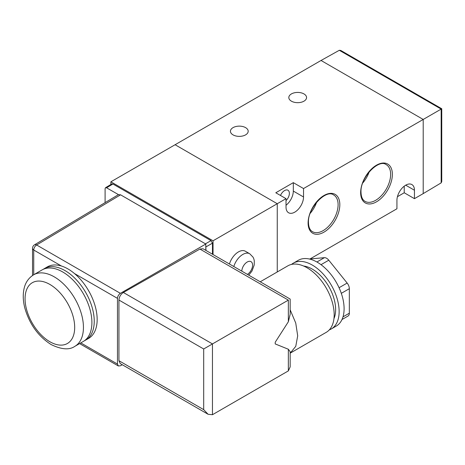 <?xml version="1.0" encoding="UTF-8"?>
<svg xmlns="http://www.w3.org/2000/svg" width="465" height="465" viewBox="0 0 465 465"><rect width="100%" height="100%" fill="white"/><g stroke="black" fill="none" stroke-linecap="round" stroke-linejoin="round"><path stroke-width="0.7" d="M303.965 93.924A8.876 5.127 0 0 0 294.293 92.814A8.876 5.127 0 0 0 288.817 97.545A8.876 5.127 0 0 0 291.416 101.172A8.876 5.127 0 0 0 301.088 102.283A8.876 5.127 0 0 0 306.569 97.545A8.876 5.127 0 0 0 303.965 93.924M245.59 127.631A8.876 5.127 0 0 0 235.918 126.521A8.876 5.127 0 0 0 230.437 131.252A8.876 5.127 0 0 0 233.035 134.873A8.876 5.127 0 0 0 242.707 135.983A8.876 5.127 0 0 0 248.188 131.252A8.876 5.127 0 0 0 245.59 127.631M286.016 200.589A6.812 3.935 120 0 0 289.37 193.353A6.812 3.935 120 0 0 287.963 190.237A6.812 3.935 120 0 0 280.5 195.474M310.213 213.325A20.379 11.764 120 0 0 316.648 202.176M362.752 182.989A20.379 11.764 120 0 0 369.187 171.841M310.016 258.959L396.936 208.773L396.936 200.345A12.386 7.149 120 0 1 402.341 187.883A12.386 7.149 120 0 1 411.885 184.564A12.386 7.149 120 0 1 414.449 190.237L414.449 198.665L423.208 193.609L423.208 119.453L321.042 60.473L175.096 144.731L277.256 203.717L286.016 198.66L286.016 207.088A12.386 7.149 -60 0 0 288.579 212.755A12.386 7.149 -60 0 0 298.123 209.442A12.386 7.149 -60 0 0 303.529 196.974L303.529 188.552L423.208 119.453L423.208 193.609L441.157 182.879L441.75 181.548L441.75 108.752L423.208 119.453L321.042 60.473L339.311 50.29L340.758 50.441L441.75 108.752M213.04 254.541L213.04 240.794L277.256 203.717L277.256 271.961L277.256 203.717L175.096 144.731L110.879 181.809L110.879 184.5M303.529 188.552L293.31 182.652L275.797 192.766L286.016 198.66M397.436 196.689L404.23 192.766L414.449 198.665M293.31 182.652L293.31 191.08A12.386 7.149 -60 0 1 286.016 205.263M404.23 192.766L404.23 186.163M74.894 346.309L83.357 341.426A41.28 23.831 -120 0 0 89.681 308.347A41.28 23.831 -120 0 0 62.717 271.967A41.28 23.831 -120 0 0 42.077 269.927L33.614 274.815A41.28 23.831 60 0 1 54.254 276.855A41.28 23.831 60 0 1 81.218 313.236A41.28 23.831 60 0 1 74.894 346.309C69.413 350.168 61.496 349.587 51.156 344.577C38.339 336.439 29.586 324.32 24.883 308.225C22.971 300.948 22.744 294.258 24.186 288.161C25.046 284.441 27.319 278.709 33.614 274.815M84.491 340.694A41.28 23.831 -120 0 0 85.694 340.078A41.28 23.831 -120 0 0 92.018 306.999A41.28 23.831 -120 0 0 65.053 270.618A41.28 23.831 -120 0 0 44.413 268.578A41.28 23.831 -120 0 0 43.274 269.311M85.694 340.078L88.612 338.392A41.28 23.831 -120 0 0 96.022 309.521A41.28 23.831 -120 0 0 74.499 273.56A41.28 23.831 -120 0 0 67.971 268.939A41.28 23.831 -120 0 0 61.444 266.021A41.28 23.831 -120 0 0 47.331 266.893L44.413 268.578M291.514 264.422A37.979 21.925 60 0 1 293.299 263.178L298.257 260.313A37.979 21.925 60 0 1 327.523 270.491A37.979 21.925 60 0 1 344.1 308.708A37.979 21.925 60 0 1 336.236 326.093L331.278 328.958A37.979 21.925 60 0 1 329.307 329.883M293.299 263.178A37.979 21.925 60 0 1 322.565 273.356A37.979 21.925 60 0 1 339.142 311.573A37.979 21.925 60 0 1 331.278 328.958M303.593 266.026A33.027 19.065 60 0 1 335.637 309.55A33.027 19.065 60 0 1 333.957 318.618M260.237 281.79L287.835 265.852A38.392 22.163 60 0 1 317.421 276.14A38.392 22.163 60 0 1 334.178 314.776A38.392 22.163 60 0 1 326.227 332.347L290.166 353.168M290.166 309.829L295.74 323.047L297.693 335.84L295.775 346.309L290.282 353.086M288.352 349.244L290.166 351.697L290.166 366.885L288.352 370.896L288.352 349.244L275.216 343.931L275.216 342.246L275.216 343.931M205.803 250.356L205.803 244.026L120.569 194.818L36.63 244.985A4.127 2.383 -120.9 0 0 34.538 244.799L118.488 194.626L106.555 187.802L105.514 187.709L105.096 188.645L105.096 202.624M205.978 250.461L205.803 245.979M213.04 240.794L110.879 181.809M105.514 187.709L111.879 183.902L112.919 184.001L106.555 187.802M205.454 243.829L211 240.626L112.919 184.001M211 240.626L212.459 243.154L205.978 246.892M212.459 254.204L212.459 243.154M118.43 194.661L120.569 194.818M61.444 266.021L33.736 250.025A4.127 2.383 -60 0 1 36.63 244.985L120.389 293.339L205.803 244.026M80.8 342.903L117.471 364.072L118.331 365.967L120.389 365.786L122.272 364.734M208.082 414.274L120.232 363.56L118.941 360.718L203.699 409.653L208.082 414.274L212.459 414.71L288.352 370.896M275.216 342.246L288.352 321.763L288.352 300.111C290.712 298.751 290.712 298.751 288.352 300.111L203.699 348.983L118.941 300.047L118.941 360.718M118.941 300.047C119.22 296.839 120.691 294.322 123.359 292.485L212.459 343.931L212.459 414.71M288.352 300.111L199.909 249.054L123.359 292.485M199.909 249.054L203.036 248.763L290.166 299.065L290.166 314.253L288.352 321.763M117.471 364.072L117.471 298.367L74.499 273.56M120.389 293.339C118.622 294.566 117.651 296.246 117.471 298.367M309.382 259.011L324.401 257.674A6.19 3.575 60 0 1 328.778 260.202L347.152 283.057A6.19 3.575 60 0 1 349.337 288.695L349.337 313.195A6.19 3.575 60 0 1 348.058 316.031L341.996 319.531M233.808 266.532A13.828 7.986 -60 0 1 242.817 254.442A13.828 7.986 -60 0 1 249.728 253.756L245.351 251.228A13.828 7.986 120 0 0 238.435 251.914A13.828 7.986 120 0 0 229.431 264.004M390.641 174.352A21.198 12.235 120 0 0 386.026 164.523C378.655 158.821 360.113 177.584 361.003 192.15C361.131 196.712 362.404 199.741 364.833 201.229A21.198 12.235 120 0 0 375.656 200.31A21.198 12.235 120 0 0 390.641 174.352M360.642 192.655A22.436 12.95 -60 0 1 376.505 165.18A22.436 12.95 -60 0 1 392.367 174.334A22.436 12.95 -60 0 1 376.505 201.81A22.436 12.95 -60 0 1 360.642 192.655M338.101 204.687A21.198 12.235 120 0 0 333.486 194.858C326.116 189.156 307.574 207.919 308.464 222.479C308.586 227.048 309.864 230.07 312.294 231.564A21.198 12.235 120 0 0 323.111 230.646A21.198 12.235 120 0 0 338.101 204.687M308.097 222.985A22.436 12.95 -60 0 1 323.96 195.509A22.436 12.95 -60 0 1 339.828 204.67A22.436 12.95 -60 0 1 323.96 232.145A22.436 12.95 -60 0 1 308.097 222.985M293.31 191.08L303.529 196.974M405.695 185.18L414.449 190.237M441.157 182.879L441.157 109.089L339.311 50.29M49.871 341.74A35.09 20.257 -120 0 0 74.685 327.412A35.09 20.257 -120 0 0 49.871 284.441A35.09 20.257 -120 0 0 25.064 298.763A35.09 20.257 -120 0 0 49.871 341.74M34.538 244.799A4.127 4.127 0 0 0 32.527 248.339A4.127 2.383 180 0 0 33.736 250.025L33.736 274.739M203.699 409.653L203.699 348.983M343.001 316.851L349.337 313.195M349.337 288.695L341.31 293.334M316.903 261.998L324.401 257.674M328.778 260.202L321.019 264.678M339.066 287.725L347.152 283.057M247.397 274.373A7.638 4.412 120 0 0 252.594 265.027A7.638 4.412 120 0 0 247.194 262.028A7.638 4.412 120 0 0 241.8 271.142M32.527 248.339L32.527 275.489M79.591 343.6L118.331 365.967M248.769 275.17L252.001 271.025L254.21 264.986L254.291 260.888L253.873 259.022L253.076 257.186L249.728 253.756"/></g></svg>
